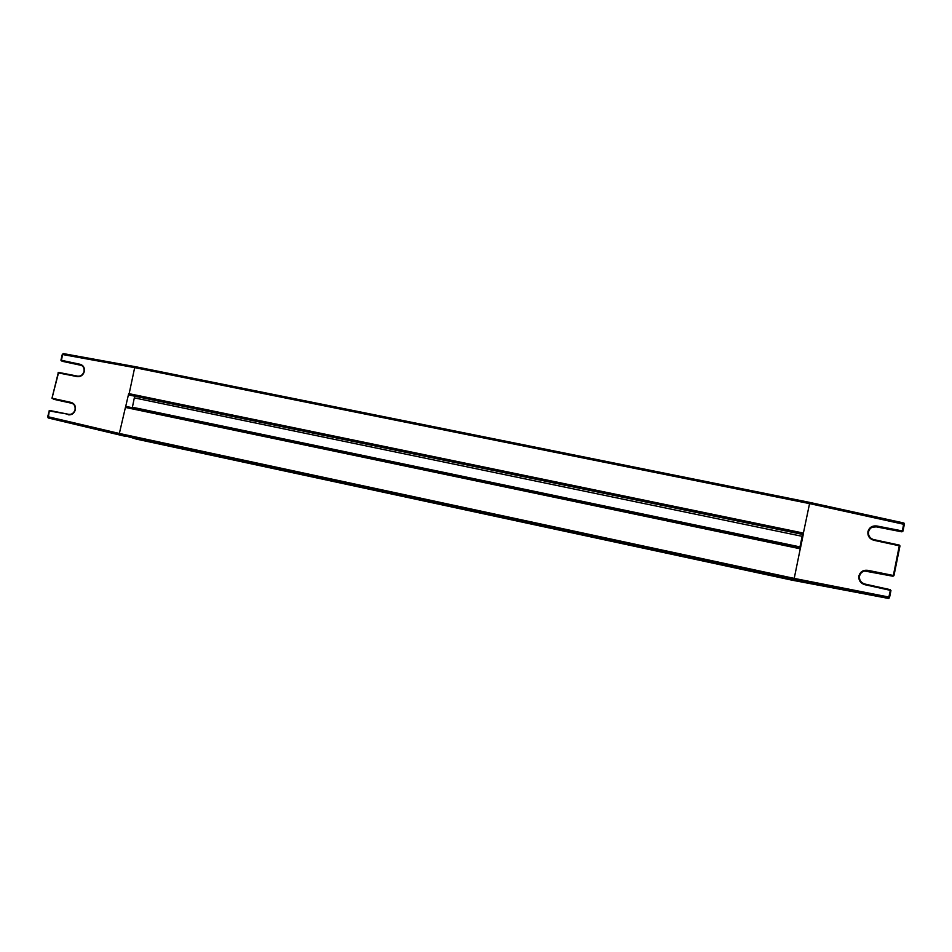 <?xml version="1.0" encoding="UTF-8"?>
<svg xmlns="http://www.w3.org/2000/svg" width="952" height="952" viewBox="0 0 952 952"><rect width="100%" height="100%" fill="white"/><g stroke="black" fill="none" stroke-linecap="round" stroke-linejoin="round"><path stroke-width="1.43" d="M889.596 597.225L890.965 590.502L890.346 590.347L888.573 598.403L793.873 579.708L119.631 434.743L797.538 580.446M125.414 407.432L126.199 406.456L800.501 547.578L794.218 578.399L119.357 433.469L125.414 407.432L800.311 548.816M132.304 407.742L134.66 396.187M799.847 547.436L802.572 534.417M803.095 534.524L129.674 395.151L803.095 534.524L809.807 502.418L135.434 366.687L134.672 367.627L809.616 503.62L904.329 524.409L903.96 523.053M129.674 395.151L803.202 534.441M62.892 361.439L81.634 365.449L61.356 360.903L62.558 354.525L134.672 367.639L128.901 394.89M791.909 580.149L136.184 439.074L128.889 436.754M797.062 580.803L128.913 436.968M125.331 435.992L793.885 579.697L794.218 578.399L888.989 597.082L889.382 597.892L888.228 598.391L791.921 580.149M125.64 436.409L48.231 417.976L119.678 434.755L119.357 433.469L47.921 416.702L48.231 417.976L49.278 410.955L47.707 416.655M903.853 523.005L809.819 502.43L903.841 523.005L902.365 530.942L902.972 531.109L904.329 524.409M871.972 527.313L876.28 526.611M864.642 571.01L892.714 576.198L893.559 575.532M800.418 548.269L803.428 533.655M62.772 361.391L60.928 360.201L62.273 354.477L63.344 353.597L135.315 366.675M125.581 406.956L128.579 394.092M132.435 407.254L799.966 546.888M134.601 397.936L802.143 536.309M128.639 393.581L803.548 533.096M901.687 531.787L902.306 531.644M902.27 531.644L876.28 526.861L901.699 531.799L902.972 531.109M872.103 527.253L876.28 526.861L876.887 525.992L902.365 530.942L902.163 531.632L876.685 526.67C872.472 526.23 869.747 527.932 868.533 531.787C868.105 535.417 869.652 537.975 873.186 539.463L899.426 545.127L893.357 575.484L893.964 575.639L899.973 545.924L899.509 545.151M867.284 570.926L867.677 570.998C863.452 570.522 860.727 572.212 859.513 576.079C859.12 580.125 860.953 582.791 865.023 584.064L864.952 584.718L890.346 590.347L890.406 589.704L865.023 584.064M876.887 525.992C872.246 525.504 869.247 527.372 867.915 531.621C867.486 536.047 869.509 538.951 873.972 540.319L899.973 545.924M864.702 570.998L893.154 576.15L867.677 570.998L867.879 570.331C863.226 569.808 860.239 571.676 858.894 575.924C858.466 580.375 860.477 583.302 864.952 584.718M892.714 576.198L893.357 575.484L867.879 570.331M899.426 545.127L874.043 539.701L873.972 540.319M63.32 353.597L62.725 354.061M60.999 360.213L62.332 354.525M119.654 434.755L48.219 417.964L47.636 416.643L49.694 410.467L68.651 414.322L49.064 410.907M61.356 360.903L61.214 360.249L80.099 364.271L80.242 364.925L61.356 360.903M77.6 376.135L58.631 372.422L77.576 376.135C80.813 376.433 82.955 374.921 84.074 371.577C84.549 368.222 83.348 366.032 80.48 364.985C83.252 365.889 84.43 368.079 84.014 371.542C82.776 374.969 80.646 376.504 77.612 376.135L77.207 376.599C80.718 376.933 83.086 375.267 84.311 371.589C84.835 367.781 83.443 365.342 80.099 364.271M49.694 410.467L68.663 414.322C71.852 414.644 74.006 413.132 75.113 409.788C75.601 406.325 74.339 404.1 71.341 403.089L51.979 398.21L58.239 372.898L52.051 398.222M68.246 414.81C71.757 415.167 74.125 413.501 75.339 409.824C75.886 405.992 74.482 403.529 71.15 402.434L52.265 398.269L53.895 399.34M77.207 376.599L58.024 372.851M58.631 372.422L51.979 398.21L53.955 399.352L72.304 403.41M71.971 403.279L71.15 402.434M126.199 406.456L800.501 547.578M809.807 502.418L135.434 366.687M814.71 583.957L811.294 583.171M808.76 582.791L804.833 581.886M798.431 580.625L802.881 581.648M874.043 539.701L873.186 539.463M71.947 403.267L71.341 403.089C74.232 403.957 75.47 406.183 75.053 409.765C73.816 413.192 71.686 414.715 68.663 414.322M107.635 431.946L106.088 431.637M113.478 433.315L112.693 433.16M63.344 353.597L135.339 366.675"/></g></svg>
